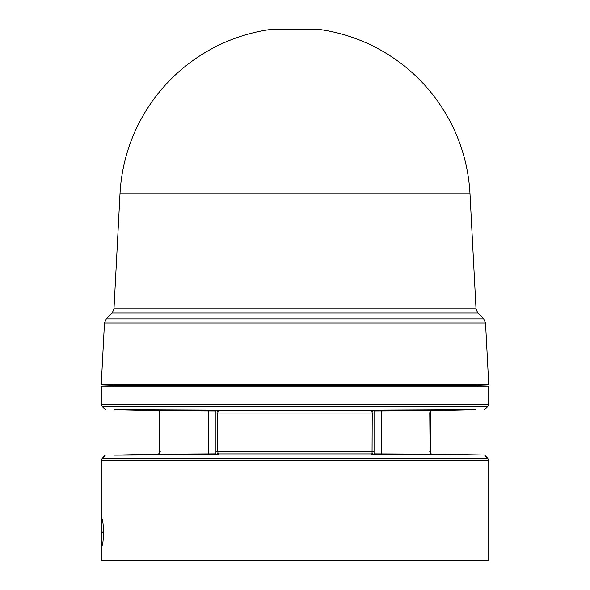 <?xml version="1.0" encoding="UTF-8"?>
<svg xmlns="http://www.w3.org/2000/svg" width="590" height="590" viewBox="0 0 590 590"><rect width="100%" height="100%" fill="white"/><g stroke="black" fill="none" stroke-linecap="round" stroke-linejoin="round"><path stroke-width="0.89" d="M469.994 193.786L120.006 193.786A175.23 175.23 0 0 1 269.195 29.633L320.805 29.633A175.23 175.23 0 0 1 469.994 193.786L476.027 308.939L113.973 308.939L112.152 313.032L106.296 318.88L483.704 318.88L477.848 313.032L112.152 313.032M320.805 29.633L269.195 29.633M374.06 454.241L374.06 410.183L371.833 410.847L372.216 413.052L217.784 413.052L218.167 410.847L216.744 410.175L218.167 410.183L218.167 410.847L371.833 410.847L371.833 410.183L475.592 409.733L431.224 410.721L430.877 411.569L430.088 410.714L374.06 410.987M372.061 453.201L371.833 453.924L218.167 453.924L217.784 451.711L374.06 451.711L374.06 454.691L372.061 453.201L372.216 413.052L374.06 413.052M120.006 193.786L113.973 308.939M485.526 322.973L104.474 322.973L101.266 384.26L488.734 384.26L485.526 322.973L483.704 318.88M113.767 384.26L113.767 385.668L476.233 385.668L488.734 386.103L488.734 404.216L101.266 404.216L102.181 406.429L487.819 406.429L488.734 404.216M113.767 385.668L101.266 386.103L488.734 386.103M374.06 454.691L484.501 455.023L431.283 454.152L430.899 453.26L430.117 454.16L429.763 413.052L430.088 410.714L431.061 410.721M371.833 454.691L371.833 453.924L373.374 454.698M101.266 543.921L101.266 520.823L101.384 518.942L101.915 518.949C102.734 519.576 103.257 523.927 103.501 532.01L103.501 532.74C103.265 540.801 102.734 545.153 101.915 545.794L101.384 545.802L101.266 543.921L101.266 560.5L488.734 560.5L488.734 460.554L487.819 458.342L102.181 458.342L101.266 460.554L488.734 460.554M158.939 410.721L159.912 410.714L159.123 411.569L158.769 410.714L114.408 409.733L218.167 410.183M373.256 410.175L371.833 410.183M215.94 413.052L215.94 451.711L217.784 451.711L217.784 413.052L215.94 413.052L215.94 410.183L216.744 410.175M208.263 410.942L208.263 453.931L159.883 454.16L159.912 410.714L215.94 410.987M374.06 453.887L431.231 454.16M215.94 451.711L215.94 454.691L218.167 454.691L114.312 455.141L158.717 454.152L159.322 451.711L160.237 451.711M208.263 453.931L215.94 453.887M158.769 454.16L159.883 454.16L159.101 453.26M216.626 454.698L218.167 453.924L218.167 454.691M430.877 411.569L430.678 413.052L429.763 413.052M374.06 410.183L372.069 411.621M381.737 453.931L381.737 410.942M217.931 411.621L215.94 410.183M160.237 413.052L159.322 413.052L159.322 451.711M429.763 451.711L430.678 451.711L430.678 413.052M217.939 453.201L215.94 454.691M101.369 532.077L103.501 532.121M103.501 532.623L101.369 532.667M476.233 384.26L476.233 385.668M484.39 409.851L487.819 406.429M484.501 455.023L487.819 458.342M101.266 460.554L101.266 520.823M477.848 313.032L476.027 308.939M104.474 322.973L106.296 318.88M101.266 386.103L101.266 404.216M105.61 409.851L102.181 406.429M159.123 411.569L159.322 413.052M430.899 453.26L430.678 451.711M105.499 455.023L102.181 458.342"/></g></svg>
